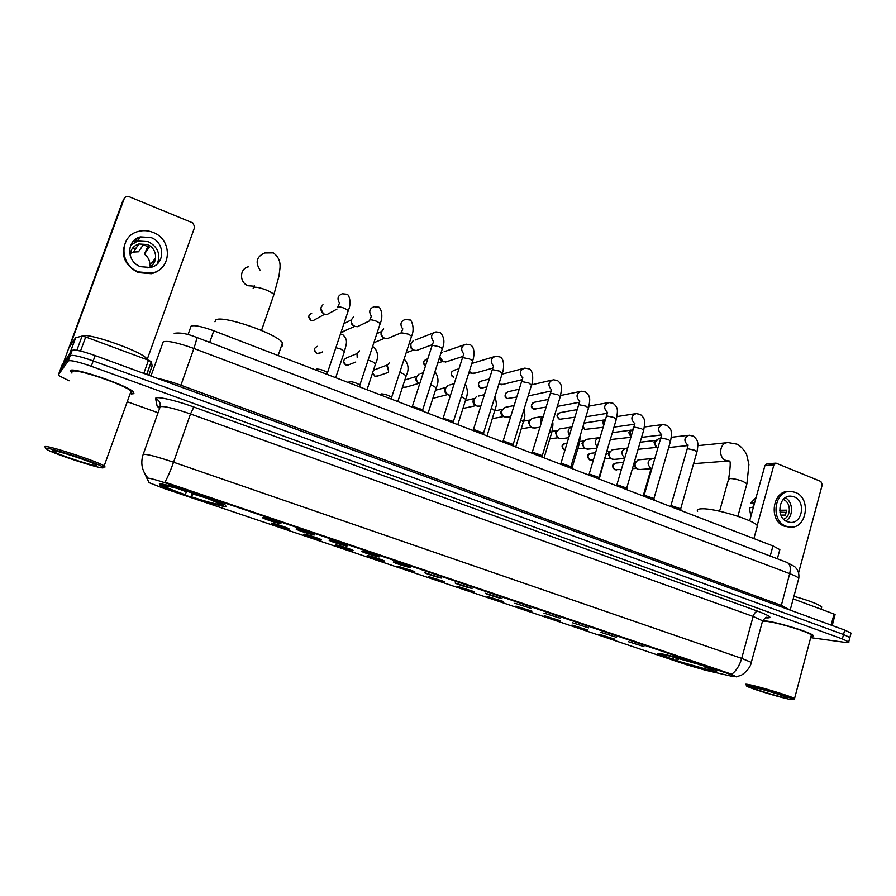 <?xml version="1.0" encoding="UTF-8"?>
<svg xmlns="http://www.w3.org/2000/svg" width="896" height="896" viewBox="0 0 896 896"><rect width="100%" height="100%" fill="white"/><g stroke="black" fill="none" stroke-linecap="round" stroke-linejoin="round"><path stroke-width="1.34" d="M661.965 653.901C658.347 653.229 657.138 653.296 658.325 654.114C661.83 656.79 698.824 668.304 711.973 670.802C716.038 671.608 717.483 671.586 716.285 670.734C713.149 668.125 674.072 656.018 661.965 653.901M159.354 483.93L160.093 485.195C167.653 490.202 220.64 507.282 225.938 506.453L225.523 505.187C218.77 500.405 162.691 482.373 159.354 483.93M289.072 529.133C287.202 529.211 272.563 524.496 271.264 523.387L271.354 523.141C272.978 523.018 286.776 527.397 288.949 528.73L289.072 529.133M321.339 540.03C319.29 540.03 305.021 535.45 303.789 534.386L303.934 534.15C305.749 534.094 319.211 538.362 321.294 539.65L321.339 540.03M353.035 550.738C350.806 550.67 336.896 546.213 335.72 545.182L335.944 544.958C337.915 544.981 351.064 549.136 353.058 550.368L353.035 550.738M384.171 561.254C381.786 561.12 368.2 556.774 367.091 555.789L367.382 555.576C369.522 555.666 382.368 559.709 384.283 560.907L384.171 561.254M414.77 571.592C412.227 571.39 398.966 567.157 397.914 566.216L414.77 571.592M444.842 581.739C442.154 581.482 429.184 577.36 428.198 576.453L444.842 581.739M474.387 591.73L457.946 586.51L474.387 591.73M503.44 601.541L487.189 596.389L503.44 601.541M532 611.184L515.939 606.11L532 611.184M560.09 620.67L544.208 615.664L560.09 620.67M587.709 630L571.995 625.061L587.709 630M614.88 639.184L599.323 634.301L614.88 639.184M280.963 523.701C279.093 523.824 263.984 518.952 262.584 517.776L262.662 517.496C264.275 517.328 278.488 521.842 280.795 523.264L280.963 523.701M314.283 534.979C312.211 535.024 297.506 530.286 296.173 529.155L296.318 528.898C298.122 528.808 311.976 533.198 314.194 534.554L314.283 534.979M346.987 546.056C344.747 546.011 330.4 541.419 329.146 540.333L329.358 540.075C331.341 540.064 344.859 544.342 346.987 545.653L346.987 546.056M379.109 556.92C376.69 556.819 362.701 552.339 361.514 551.298L361.794 551.062C363.955 551.118 377.16 555.285 379.187 556.55L379.109 556.92M410.659 567.605C408.072 567.426 394.419 563.069 393.299 562.061L393.646 561.848C395.965 561.971 408.867 566.026 410.816 567.246L410.659 567.605M441.638 578.088C438.894 577.853 425.566 573.608 424.502 572.645L441.638 578.088M472.08 588.392C469.19 588.09 456.154 583.957 455.157 583.027L472.08 588.392M501.984 598.517C498.96 598.158 486.214 594.126 485.262 593.23L501.984 598.517M531.373 608.474L514.853 603.254L531.373 608.474M560.246 618.251L543.917 613.099L560.246 618.251M588.638 627.861L572.488 622.776L588.638 627.861M616.549 637.314L600.578 632.285L616.549 637.314M644 646.598L628.186 641.637L644 646.598M188.026 334.566L191.106 326.122C194.309 324.901 201.869 326.458 213.774 330.781L772.957 545.922L779.845 549.629L779.587 550.581M146.922 478.218L147.09 478.038C149.666 478.072 156.442 479.909 167.406 483.538L729.624 674.128L736.21 676.726L732.2 676.368L705.398 670.208L686.795 664.821L163.139 488.163L149.106 482.642L146.922 478.218M131.286 393.971L133.963 393.646L133.269 391.798C126.84 384.955 71.21 366.307 70.168 370.675L71.926 373.106M810.981 636.563C813.266 636.675 814.038 636.339 813.299 635.544C811.115 632.43 777.526 622.149 765.363 620.861L762.653 620.637M147.258 477.299L147.358 477.277C141.893 470.456 140.47 462.918 143.091 454.664L143.315 454.317C147.123 454.104 157.203 456.736 173.555 462.224C170.52 470.747 167.642 477.378 164.92 482.126L729.781 673.568L736.21 676.693M849.71 638.12L849.878 637.504L843.528 634.502L93.206 360.92C80.214 356.384 72.554 354.637 70.213 355.667L60.166 370.014L70.213 355.667C72.554 354.637 80.214 356.384 93.206 360.92L843.528 634.502L849.878 637.504L849.71 638.12M810.701 637.638L845.174 642.387C848.165 642.779 849.341 642.622 848.725 641.917L842.363 638.938L91.246 366.262C78.254 361.738 70.594 359.968 68.264 360.954L58.43 374.718L58.934 375.659L69.093 380.8M128.352 402.136L157.987 412.72M850.853 633.741L851.021 633.102L844.682 630.067L95.155 355.589C82.186 351.042 74.525 349.306 72.162 350.392L61.958 365.187M143.786 373.397L148.501 360.237L85.691 336.986L80.517 351.064M63.19 363.339L122.517 201.667M147.179 359.486L194.746 226.968L192.786 222.902L128.565 196.459L126.213 196.358L124.421 198.083L69.787 346.461L75.611 337.736L82.074 336.112L85.691 336.986M148.501 360.237L151.368 361.76L152.13 365.882L148.792 375.222M151.077 237.586L140.426 236.891C126.19 240.005 126.224 261.778 140.493 266.661L150.349 267.478C165.066 264.88 165.592 242.704 151.077 237.586M157.192 263.962C160.933 254.363 157.954 246.926 148.243 241.662L137.738 240.99L130.67 245.269M152.992 264.342L154.963 258.776L149.867 265.418C150.08 260.814 148.243 257.04 144.368 254.106L149.33 247.162L143.315 244.754L138.499 251.776L133.459 252.067L130.323 253.422M147.549 267.848C158.458 265.059 158.211 248.382 147.213 244.518L138.858 243.97C133.213 245.851 130.323 249.749 130.2 255.674M126.302 240.61C120.12 254.229 124.051 264.891 138.096 272.574L151.267 273.706C156.083 272.608 159.981 270.2 162.971 266.482M138.589 271.914L151.794 273.056C171.909 269.662 172.76 239.4 152.981 232.378C148.086 230.462 143.192 230.149 138.286 231.459C119.045 235.827 119.235 265.328 138.589 271.914M147.918 246.288L144.368 254.106M149.867 265.418L151.256 265.966M139.418 238.426L135.296 239.378M138.13 240.386L132.72 241.875M139.821 237.81L137.648 237.944M136.158 248.024L132.238 248.573M103.275 467.813L103.04 467.174C99.49 463.646 46.256 446.174 45.752 448.403L47.645 449.926C57.154 455.078 101.483 469.325 103.275 467.813M103.466 466.973L105.045 466.995L104.171 465.886C97.451 461.317 45.248 444.371 44.867 446.667L45.158 447.238M130.323 393.154L131.701 392.829L131.051 391.115C125.048 384.765 73.539 367.494 72.509 371.526L72.397 371.806M131.331 393.87L133.65 393.523L132.955 391.698C126.582 384.933 71.546 366.475 70.504 370.798L71.96 372.994M147.246 359.778L146.35 358.322C140.28 350.638 85.098 331.598 81.872 336.168M52.528 450.699L52.786 451.158C56.056 454.037 95.267 466.917 96.678 465.595L95.323 464.408C88.368 460.544 52.909 449.176 52.528 450.699M52.472 450.8L53.043 451.035M248.696 266.75C239.467 268.206 239.03 282.587 248.114 285.734L254.218 286.205M281.254 346.394L282.229 346.024L282.475 342.854C277.144 333.502 220.45 314.227 215.566 320.174L214.995 321.776M222.41 505.019L221.827 505.299C216.35 504.582 206.046 501.771 190.938 496.854L192.091 492.923M165.626 486.136L166.32 486.45M224.414 504.571L223.059 505.232L222.824 504.605C220.472 502.936 213.36 500.002 201.466 495.824L201.589 495.589M161.93 484.109L164.36 486.741L184.778 494.782L186.984 491.31M223.059 505.232L201.466 495.824M190.938 496.854L191.43 496.81C204.848 501.166 214.032 503.675 218.971 504.336L221.827 505.299M162.49 485.24L165.76 486.73C168.078 488.331 174.574 490.986 185.259 494.726M219.89 503.675L220.181 504.269M193.211 493.282L191.43 496.81M218.971 504.336L218.131 502.645M166.04 485.946L165.435 486.237M163.072 484.31L163.453 485.072C168.538 485.61 179.077 488.466 195.048 493.651L195.171 493.427M195.048 493.651L194.522 493.718C180.421 489.138 171.046 486.595 166.41 486.08L163.453 485.072M693.582 463.68L694.658 463.568M756.874 527.722L757.389 525.829C754.97 520.374 715.098 508.133 701.971 508.805C698.074 508.906 696.629 509.746 697.626 511.325M708.546 669.178L707.84 669.614L675.898 660.554L676.088 657.731M707.93 667.811L708.68 669.48L713.586 670.107L703.842 665.784M663.062 654.114L663.253 654.539C660.699 654.158 660.184 654.382 661.707 655.222L672.549 659.243L674.318 657.272M708.68 669.48C711.2 669.894 711.76 669.704 710.349 668.92L703.674 665.974M675.898 660.554L707.84 669.614M663.253 654.539L665.459 655.29L663.488 655.48L672.549 659.243M702.262 665.694L698.163 664.216M696.718 663.835L679.19 658.616L677.208 660.811M705.69 668.886L704.637 666.546M666.042 654.931L665.459 655.29M665.952 654.752L699.037 664.182M698.88 664.35L666.109 655.088M686.93 449.814L685.642 454.306M316.568 369.264L316.758 369.074C320.186 369.13 323.702 370.272 327.342 372.501L327.432 373.15M330.254 312.749L327.074 314.507L324.464 314.16C321.541 312.637 320.443 310.307 321.171 307.149L322.963 304.707M323.378 313.634L320.891 309.042M349.037 381.83L349.272 381.595C352.722 381.685 356.194 382.805 359.699 384.944L359.789 385.582M360.237 325.326L357.347 326.715L354.894 326.368C352.016 324.878 350.941 322.56 351.646 319.424L353.573 316.882M353.685 325.797C351.624 324.722 350.84 323.064 351.355 320.813M380.923 394.162L381.203 393.893C384.675 394.016 388.102 395.114 391.496 397.174L391.574 397.79M389.738 337.624L387.128 338.722L384.81 338.374C381.987 336.907 380.923 334.611 381.618 331.498L383.667 328.866M383.488 337.758C381.45 336.706 380.688 335.059 381.181 332.819M412.25 406.28L422.8 409.774M418.768 349.664L416.416 350.526L414.221 350.179C411.443 348.734 410.39 346.461 411.074 343.37L413.246 340.659M412.787 349.518C410.782 348.477 410.032 346.842 410.525 344.624L410.827 343.93M443.016 418.174L453.477 421.557M447.328 361.446L443.15 361.782L439.79 356.675M441.594 361.088L439.275 358.277M440.776 353.618L442.31 352.262M472.707 430.405L473.614 429.486L483.616 433.138M475.451 373.005L471.755 373.262L469.314 371.37M469.941 372.456L469.112 371.997M502.421 441.84L503.35 440.933L513.24 444.506M503.138 384.339L499.117 384.216M531.619 453.074L532.571 452.189L542.349 455.694M530.398 395.472L528.214 395.774M560.314 464.106L561.299 463.254L570.976 466.682M588.515 474.958L589.534 474.118L599.11 477.49M616.246 485.632L617.299 484.814L626.774 488.13M604.15 423.898L604.251 421.21L605.606 419.014M603.624 425.656L602.907 422.061L604.89 419.854M643.518 496.126L644.594 495.331L653.99 498.579M630.93 437.069L628.678 432.432L630.907 430.046M631.075 436.565L630.112 431.626L633.472 428.434M670.331 506.442L671.451 505.669L680.747 508.861M660.587 438.525L658.314 438.85L655.581 441.885C655.021 444.528 655.794 446.544 657.888 447.933L656.029 447.138L654.046 442.635L656.51 440.104M357.414 357.09L357.37 353.528L359.498 350.829M357.224 357.661L357.056 354.76M388.696 371.011L387.274 365.31L389.514 362.533M388.64 371.168L386.96 366.094M419.731 383.634C417.01 382.189 415.99 379.938 416.662 376.891L419.014 374.046M418.678 383.051L418.331 382.861C416.349 381.83 415.598 380.206 416.08 377.989L416.674 376.88M450.43 395.315L448.65 394.979C445.939 393.568 444.909 391.339 445.57 388.27L448.011 385.37M447.642 394.442L447.082 394.139C445.133 393.12 444.394 391.518 444.864 389.312L445.704 387.901M480.491 406.078L477.03 406.112C474.365 404.734 473.357 402.517 474.006 399.47L476.526 396.525M476.123 405.63L475.362 405.238C473.435 404.242 472.718 402.64 473.178 400.456L474.264 398.81M508.133 417.11L504.952 417.077C502.331 415.699 501.334 413.515 501.973 410.491L504.571 407.501L514.136 405.518M504.112 416.64L503.182 416.147C501.29 415.173 500.573 413.594 501.032 411.421L502.354 409.584M535.36 427.952L532.426 427.851C529.838 426.496 528.864 424.323 529.48 421.333L532.146 418.309L543.312 416.304M531.653 427.459L530.555 426.888L528.438 422.206L529.973 420.213M562.162 438.603L559.451 438.458C556.909 437.125 555.946 434.974 556.55 431.995L559.272 428.949L571.368 427.067M558.746 438.088L557.48 437.461L555.397 432.813L557.144 430.718M588.56 449.064L586.051 448.885C583.554 447.574 582.59 445.446 583.195 442.49L585.962 439.421L598.539 437.752M585.39 448.56L583.99 447.866L581.93 443.251L583.867 441.067M614.555 459.357L612.237 459.155C609.762 457.867 608.821 455.75 609.414 452.816L612.214 449.736L625.251 448.269M611.61 458.853L610.075 458.102L608.048 453.533L610.221 451.203M640.158 469.482L637.997 469.269C635.566 467.992 634.648 465.898 635.219 462.986L638.053 459.883L651.526 458.618M637.426 468.989L635.757 468.171L633.606 464.565M634.122 462.818L636.194 461.16M831.13 625.106L834.053 614.018L793.251 598.909M749.638 520.834L764.949 465.494L767.043 463.758L775.656 463.165M798.605 572.757L822.259 484.758L820.859 481.466L776.014 463.142L773.909 464.89L757.187 525.56M834.053 614.018L835.061 614.645M794.125 496.854L791.034 496.171C778.747 494.827 775.432 517.742 787.371 521.73L790.205 522.379C802.581 523.914 806.075 500.954 794.125 496.854M756.101 497.493L750.691 503.115L754.275 504.101M783.63 519.221C791.325 516.578 791.157 502.219 783.406 499.587L783.216 499.509M789.23 491.512C772.576 489.731 768.107 520.834 784.314 526.198L789.768 527.094M786.15 526.221L789.947 527.094C806.803 529.222 811.597 498.008 795.346 492.397L791.067 491.445C774.39 489.664 769.91 520.834 786.15 526.221M779.968 512.142L786.408 512.411M750.893 516.32L749.358 507.92L753.48 506.979M754.813 502.13L750.691 503.115M780.886 515.088L785.389 515.066L786.722 510.182L779.71 510.261M785.803 520.946C793.643 516.645 793.33 501.827 785.322 497.739M788.883 699.149L793.374 699.53C792.747 698.085 761.466 688.352 750.378 686.157C746.558 685.373 745.405 685.406 746.917 686.246C750.702 688.486 778.042 696.898 788.883 699.149M794.237 699.059L794.539 698.589C792.232 696.629 760.894 686.952 749.762 684.768C746.144 684.029 744.811 683.995 745.774 684.667M811.16 635.914L811.384 635.051C809.346 632.162 778.232 622.63 766.931 621.432L762.854 621.354M811.003 636.496L813.03 635.477C810.858 632.397 777.627 622.216 765.587 620.939L762.63 620.715M821.442 608.126L821.744 606.984C818.429 604.139 809.166 600.589 793.946 596.31M754.902 687.68L751.766 687.456C752.45 688.61 775.522 695.811 784.448 697.648C787.595 698.32 788.592 698.32 787.416 697.648C784.605 695.946 762.81 689.259 754.902 687.68M146.978 478.072L147.28 477.232M729.624 674.128L729.781 673.568M167.406 483.538L167.619 482.899M209.698 342.395L213.774 330.781M770.202 556.035L772.957 545.922M159.522 408.397L157.114 406.101L155.635 398.709C154.381 395.573 174.216 399.84 193.883 407.042L757.904 611.262C755.832 611.374 754.242 613.099 753.133 616.448L190.49 413.963C174.294 408.374 164.203 405.944 160.227 406.683L143.192 454.373M757.904 611.262C770.784 616.168 773.282 618.341 765.419 617.803M762.373 621.645L762.597 620.794L753.133 616.448L741.686 658.381L751.307 662.368L751.15 662.962M731.55 674.296C736.142 671.048 739.514 665.739 741.686 658.381L173.555 462.224L190.49 413.963L193.883 407.042M144.637 473.357L147.426 479.427M842.363 638.938L844.682 630.067M91.246 366.262L95.155 355.589M68.264 360.954L72.162 350.392M58.43 374.718L62.014 365.042M157.114 406.101L159.757 407.736M155.635 398.709C159.298 400.31 160.776 402.998 160.082 406.795M798.482 579.443L798.784 578.312C797.776 577.125 794.741 575.557 789.69 573.63L193.861 348.466C177.475 342.608 167.261 340.413 163.206 341.891L150.965 376.029M180.365 386.792L193.861 348.466C196.078 342.014 196.941 338.307 196.448 337.344L196.336 337.299M157.382 378.37C163.934 379.635 171.763 381.909 180.869 385.213L781.144 605.315L790.608 610.266M174.194 333.357C179.76 332.326 187.186 333.648 196.448 337.344L787.315 562.565C790.171 564.301 790.966 567.997 789.69 573.63L780.987 606.749M790.182 610.109L798.784 578.312C799.21 574.627 798.549 571.525 796.802 568.982L794.763 566.709L786.856 562.386M72.968 341.723L71.546 341.208M69.552 354.155L75.611 337.736M124.421 198.083L122.181 202.317M151.368 361.76L146.798 374.494M75.712 337.68L69.72 353.909M76.854 350.302L82.074 336.112M253.165 288.21L253.4 287.549C255.416 286.72 259.616 287.504 266.011 289.901C270.222 291.637 272.843 293.216 273.885 294.627L273.448 295.904M260.299 270.435C254.979 262.461 256.446 256.637 264.701 252.963L273.28 252.862C281.198 258.373 280.011 266.235 280.011 267.982L278.981 276.114L273.885 294.627L261.52 330.422M192.875 493.987L209.227 498.893M177.666 488.566L186.704 491.904M719.578 511.213L728.482 479.506L729.949 478.542C733.555 478.565 737.878 479.517 742.918 481.387L746.917 483.773L746.726 484.456M729.053 460.992L725.962 460.477C717.618 457.598 719.634 441.997 728.258 442.602L736.982 444.158C742.123 446.611 746.558 453.656 746.782 455.09L748.933 464.486L746.917 483.773L737.878 516.264M308.706 316.646L311.203 320.454C307.821 317.61 307.978 315.213 311.696 313.264M337.501 307.518L337.68 307.003C339.024 306.6 341.41 307.07 344.814 308.414L348.298 310.61L348.074 311.282M315.258 319.458L313.029 320.69L311.203 320.454M339.438 303.005C336.862 298.547 337.848 295.467 342.373 293.776L346.774 294.224C348.208 293.429 352.341 301.538 348.298 310.61L327.488 372.658M369.555 320.555L369.746 319.984C371.157 319.626 373.542 320.096 376.902 321.406L380.218 323.512L380.005 324.162M344.366 331.419L341.096 332.315M371.314 316.064C368.57 311.55 369.51 308.437 374.136 306.712L378.493 307.216C379.814 306.141 384.16 314.866 380.218 323.512L359.845 385.101M401.038 333.357L401.24 332.73L408.408 334.174L411.578 336.179L411.365 336.818M402.64 328.888C399.717 324.341 400.624 321.182 405.339 319.424L409.651 319.984C411.04 318.696 415.341 328.149 411.578 336.179L391.63 397.331M412.485 406.034L432.174 345.251L439.354 346.718L442.378 348.634L442.187 349.25M433.418 341.477C430.326 336.907 431.178 333.726 435.982 331.912L440.272 332.517C444.259 336.952 444.965 342.328 442.378 348.634L422.845 409.338M425.466 365.882C422.834 362.869 423.259 360.629 426.731 359.162L427.75 358.814M443.206 417.973L462.571 357.56L469.75 359.038L472.651 360.875L472.461 361.458M463.658 353.842C460.398 349.261 461.216 346.046 466.088 344.187L470.355 344.837C475.395 347.29 474.13 357.168 472.651 360.875L453.522 421.131M452.054 371.381C450.666 374.091 451.091 376.006 453.309 377.115L453.6 377.138C450.397 374.259 450.643 371.941 454.339 370.182L458.886 368.816M473.458 429.52L492.094 370.272L492.442 369.645L499.632 371.146L502.219 373.464M493.394 365.982C489.966 361.413 490.728 358.165 495.667 356.25L499.923 356.944C505.075 359.128 503.698 370.205 502.398 372.893L483.65 432.723M479.461 381.942C477.747 384.742 478.072 386.725 480.435 387.912L480.726 387.934C477.568 385.056 477.826 382.749 481.499 381.024L489.362 378.952M503.126 440.978L521.394 382.155L521.786 381.528L528.987 383.04L531.462 385.269M483.235 387.867L480.726 387.934M522.614 377.899C519.03 373.341 519.736 370.082 524.742 368.11L528.987 368.85C534.307 370.563 532.661 383.645 531.63 384.72L513.274 444.125M506.419 392.403C504.414 395.326 504.65 397.376 507.125 398.541L507.438 398.574C504.314 395.685 504.582 393.4 508.234 391.709L519.221 389.166M532.291 452.245L550.189 393.826L550.637 393.21L557.838 394.733L560.213 396.861M509.757 398.563L507.438 398.574M551.331 389.614C547.602 385.078 548.262 381.797 553.314 379.77L557.558 380.554C560.011 382.816 561.21 384.563 561.165 385.806C561.814 386.624 561.557 390.13 560.37 396.334L542.382 455.325M532.952 402.752C530.69 405.81 530.835 407.893 533.4 409.002L533.736 409.035C530.645 406.157 530.925 403.883 534.554 402.226L548.486 399.392M560.963 463.31L578.502 405.294L578.995 404.69L586.197 406.224L588.47 408.262M535.875 409.069L533.736 409.035M579.566 401.117C575.691 396.626 576.307 393.322 581.392 391.227L585.648 392.056C588.157 394.363 589.389 396.166 589.344 397.466C589.994 398.35 589.747 401.778 588.627 407.758L570.998 466.334M559.059 412.966C556.304 414.546 556.382 416.651 559.283 419.294L559.619 419.339C556.573 416.472 556.853 414.21 560.47 412.574L577.203 409.606M589.142 474.197L606.334 416.584L606.883 415.979L614.085 417.525L616.258 419.485M561.613 419.418L559.619 419.339M607.331 412.406C603.322 407.971 603.882 404.667 609.011 402.506L613.267 403.368C615.843 405.731 617.109 407.568 617.053 408.878C617.691 409.763 617.478 413.146 616.403 418.992L599.133 477.154M582.792 427.146L585.11 429.486L582.982 426.496M583.789 423.819L585.973 422.766L604.878 419.854M616.851 484.893L633.696 427.672L634.301 427.078L641.502 428.635L643.586 430.506M586.97 429.587L585.11 429.486M634.637 423.517C630.504 419.126 631.019 415.822 636.171 413.594L640.438 414.49C643.059 416.886 644.358 418.779 644.314 420.146C644.941 421.109 644.75 424.402 643.72 430.046L626.797 487.805M644.09 495.41L660.61 438.57L661.259 437.987L668.472 439.566L670.466 441.358M611.946 439.6L610.31 439.522M661.338 434.358C657.25 429.99 657.765 426.698 662.872 424.502L667.162 425.432C669.838 427.862 671.16 429.789 671.138 431.222C671.754 432.253 671.574 435.478 670.6 440.91L654.002 498.277M670.88 505.758L687.086 449.299L687.781 448.728L694.994 450.307L696.909 452.032M687.602 445.021C683.57 440.664 684.085 437.394 689.147 435.232L693.448 436.206C696.181 438.659 697.536 440.63 697.514 442.12C698.118 443.206 697.962 446.376 697.032 451.606L680.758 508.57M314.306 349.619L316.781 353.539C313.365 350.627 313.589 348.219 317.442 346.326M335.933 347.704L341.141 349.205L344.355 351.781M320.533 352.822L316.781 353.539M343.773 360.539C343.269 362.32 343.986 363.798 345.923 364.974L346.125 364.974C342.754 362.051 342.989 359.654 346.842 357.795L357.403 353.438M368.122 360.181L372.445 361.525L375.514 363.989M349.563 364.47L346.125 364.974M372.534 373.061L374.998 376.219L372.602 372.87M373.464 370.238L387.419 364.918M399.728 372.478L403.2 373.621L406.134 375.984M378.146 375.883L374.998 376.219M402.573 386.949L403.413 387.274L402.606 386.837M430.808 384.597L436.229 387.778M406.291 387.072L403.413 387.274M461.328 396.536L465.819 399.37M434 398.048L432.824 398.384M491.31 408.285L494.906 410.76M520.766 419.866L523.499 421.971M512.613 410.424L513.834 406.515M549.718 431.267L551.622 432.992M541.117 423.45C540.019 420.381 540.736 418.04 543.267 416.416M536.771 437.651L537.947 433.821M578.166 442.512L579.286 443.834M569.374 435.478C567.168 431.413 568.03 428.557 571.962 426.933M564.368 443.565C561.344 445.077 561.333 447.238 564.346 450.027L564.67 450.083C561.602 447.16 561.915 444.898 565.611 443.296L567.067 443.117M606.122 453.634L606.502 454.496M597.274 446.947C593.981 442.434 594.776 439.32 599.648 437.606L600.062 437.584M589.982 453.443C586.79 454.888 586.712 457.05 589.77 459.928L590.106 459.984C587.082 457.072 587.406 454.832 591.069 453.253L595.526 452.782M624.546 457.845C620.536 453.477 621.096 450.251 626.248 448.157L627.648 448.213M591.741 460.118L590.106 459.984M615.182 463.198C611.845 464.621 611.722 466.782 614.813 469.683L615.16 469.739C612.17 466.838 612.494 464.61 616.134 463.053L623.459 462.426M643.171 495.992L649.981 472.55L650.877 472.069M650.854 468.227L650.776 468.194C646.744 463.859 647.293 460.645 652.422 458.539L654.73 458.808M616.672 469.896L615.16 469.739M773.909 464.89L764.949 465.494M658.515 653.442L658.325 654.114M160.53 483.93L160.093 485.195M777.358 558.768L779.845 549.629M765.699 617.691L767.357 617.467C766.842 616.627 765.262 617.736 762.597 620.794L751.307 662.368C750.534 668.92 741.574 675.584 740.869 675.304L736.411 676.85M848.725 641.917L851.021 633.102M151.267 361.614L146.664 374.45M137.738 240.99L140.426 236.891M133.459 252.067L138.858 243.97M151.267 273.706L151.794 273.056M103.04 467.174L104.821 466.323M131.051 391.115L104.171 465.886M146.35 358.322L145.992 359.307M53.794 450.677L52.786 451.158M254.352 285.802L253.691 286.317M282.475 342.854L278.13 355.544M222.824 504.605L223.664 504.179M166.981 486.125L165.76 486.73M729.198 461.059C730.722 460.331 730.542 466.245 728.672 478.811M728.414 461.003L693.594 463.658M757.389 525.829L753.883 538.586M713.586 670.107L714.302 669.715M664.104 655.133L663.488 655.48M726.734 442.747L697.894 445.637M327.342 372.501L327.622 374.584M336.997 309.03L327.074 314.507M311.035 320.488L313.029 320.69L324.643 314.227M337.803 306.947L339.528 303.016M359.699 384.944L360.002 387.038M369.432 320.914L357.347 326.715M341.074 332.382L354.838 326.346M369.813 319.95L371.459 316.064M344.03 323.579L351.546 319.782M391.496 397.174L391.798 399.269M401.005 332.909L387.128 338.722M373.878 342.776L384.552 338.262M401.251 332.73L402.819 328.877M376.914 333.603L381.606 331.531M422.722 409.192L423.024 411.286M432.32 344.68L416.416 350.526M412.91 349.563L413.627 349.888M406.157 352.811L413.784 349.978M432.141 345.274L433.63 341.454M433.474 332.886L415.15 340.054M409.046 343.941L411.163 343.123M424.222 360.696C423.158 362.914 423.562 364.683 425.432 365.994M453.398 420.997L453.712 423.091M462.818 356.462L445.222 362.13M441.717 361.133L442.602 361.525M437.73 363.07L442.546 361.502M462.47 357.594L463.893 353.797M463.837 344.96L444.136 351.725M483.538 432.6L483.862 434.694M492.744 368.122L473.558 373.542M470.053 372.501L471.094 372.971M468.653 373.475L470.826 372.848M492.274 369.701L493.629 365.926M493.64 356.866L472.64 363.216M513.162 443.99L513.498 446.096M522.11 379.646L501.446 384.765M480.491 387.934L486.842 386.96M521.573 381.606L522.85 377.843M522.917 368.592L501.995 374.17M542.27 455.202L542.618 457.307M550.95 391.037L528.875 395.808M507.192 398.563L516.779 397.018M550.357 393.299L551.578 389.536M551.678 380.15L531.675 384.832M570.898 466.211L571.256 468.317M579.286 402.259L557.301 406.403M533.467 409.024L546.123 407.12M578.659 404.79L579.813 401.038M579.936 391.53L560.605 395.506M599.032 477.042L599.402 479.147M607.118 413.325L585.906 416.797M559.35 419.328L574.896 417.211M606.48 416.091L607.578 412.328M607.701 402.741L589.053 406.09M584.741 423.069L583.834 423.662M626.696 487.693L627.077 489.798M634.48 424.234L613.995 427.123M584.763 429.442L603.142 427.28M633.842 427.202L634.872 423.438M634.984 413.784L616.986 416.584M653.912 498.165L654.304 500.27M661.371 434.986L641.581 437.371M610.288 439.578L630.862 437.293M660.744 438.122L661.718 434.347M661.808 424.648L644.403 426.989M612.349 432.645L630.694 430.203M680.669 508.469L681.072 510.574M687.803 445.581L668.685 447.518M638.075 449.31L656.611 447.395M687.21 448.874L688.128 445.077M688.184 435.344L671.339 437.282M640.158 442.21L656.085 440.406M335.698 377.686L344.534 351.221C346.293 343.594 348.41 340.413 342.989 334.869L340.469 334.197M316.635 353.562L318.438 353.774L322.549 351.893M367.024 389.738L375.693 363.44C378.661 357.258 378.078 351.837 373.946 347.178L372.602 346.651M345.968 364.986L347.693 365.21L355.779 362.018M397.802 401.587L406.302 375.458C409.192 369.522 408.542 364.123 404.365 359.274L404.085 359.128M374.83 376.23L376.477 376.443L388.226 372.445M428.064 413.224L436.397 387.262C438.906 381.987 438.435 376.779 434.974 371.638M403.222 387.285L404.802 387.509L419.07 383.309M423.237 372.781L420.941 373.509M404.824 380.016L416.92 376.253M457.8 424.67L465.976 398.877C468.003 393.803 467.768 388.898 465.259 384.149M432.835 398.35L447.798 394.542M454.126 383.734L449.848 384.899M435.434 390.264L445.928 387.442M487.032 435.915L495.936 406.638C496.742 405.205 496.406 401.89 494.939 396.682M480.85 406L478.822 406.448M462.93 408.475L476.056 405.597M484.422 394.654L478.274 396.11M465.438 400.568L474.443 398.462M515.782 446.981L524.462 418.141C525.078 416.125 524.933 413.168 524.037 409.27M510.686 416.64L506.654 417.39M492.442 418.634L503.832 416.494M494.872 410.872L502.499 409.326M544.051 457.856L551.757 432.555C552.955 426.384 553.213 422.856 552.552 421.982M539.963 427.224L534.038 428.165M521.405 428.781L531.16 427.202M523.746 421.142L530.085 420.045M537.947 433.787L536.637 438.066M571.85 468.552L579.41 443.408L580.44 434.963M568.702 437.718L560.986 438.76M549.83 438.872L558.062 437.752M552.082 431.357L557.222 430.595M599.323 478.677L607.6 448.627M596.915 448.134L587.507 449.187M577.763 448.907L584.539 448.134M579.902 441.504L583.923 441M624.747 457.8L624.12 460.186M624.4 458.461L613.614 459.446M589.77 459.928L593.387 459.962M605.203 458.853L610.59 458.349M607.23 451.562L610.154 451.248M651.056 468.194L650.093 472.181M650.742 468.709L639.318 469.549M614.813 469.683L621.365 469.538M632.397 468.698L636.25 468.406M634.514 461.474L635.902 461.362M835.094 614.533L832.216 625.509M789.555 496.205L791.034 496.171M788.11 527.072L789.947 527.094M793.374 699.53L794.763 698.768M811.384 635.051L794.539 698.589M821.744 606.984L821.139 609.235"/></g></svg>
